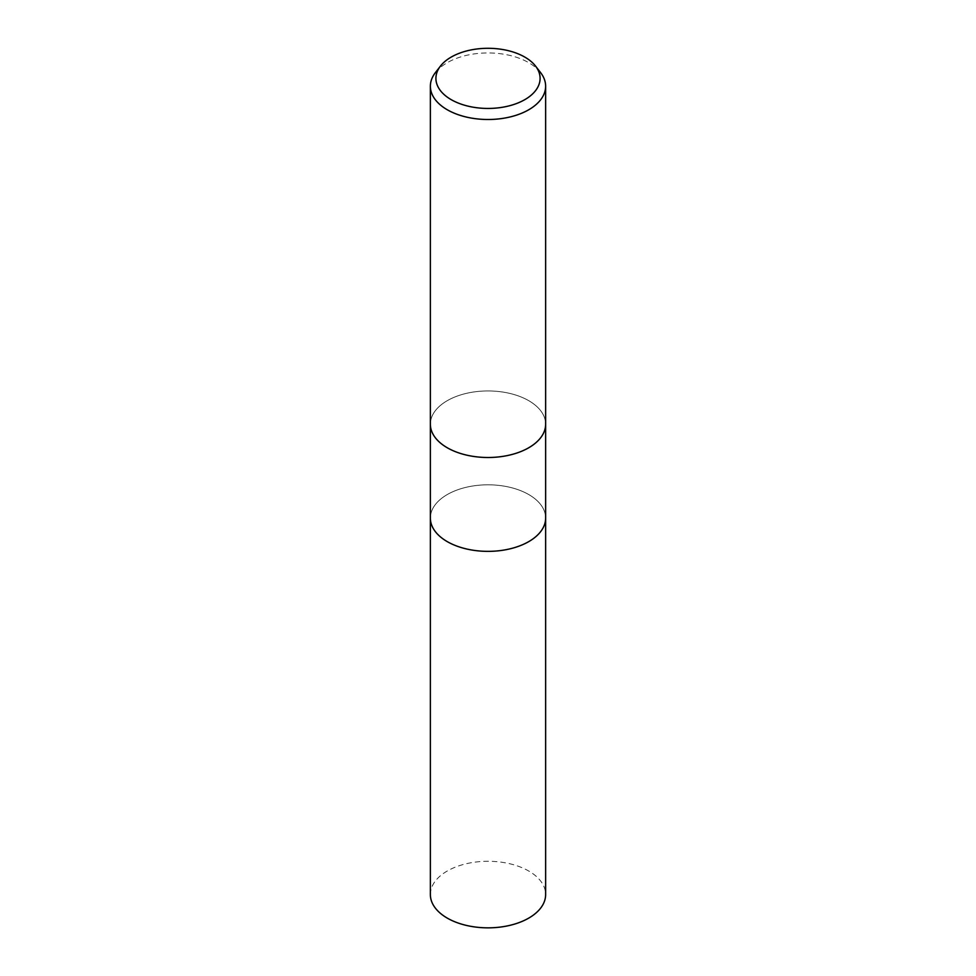 <?xml version="1.0" encoding="UTF-8"?>
<svg xmlns="http://www.w3.org/2000/svg" width="976" height="976" viewBox="0 0 976 976"><rect width="100%" height="100%" fill="white"/><g stroke="black" fill="none" stroke-linecap="round" stroke-linejoin="round"><path stroke-width="0.73" stroke-dasharray="4.88 3.66" d="M528.748 447.74A57.633 33.269 180 0 1 465.942 454.962A57.633 33.269 180 0 1 430.367 424.218A57.633 33.269 180 0 1 447.252 400.685A57.633 33.282 180 0 1 510.058 393.474A57.633 33.282 180 0 1 545.633 424.218A57.633 33.269 180 0 0 510.058 393.474A57.633 33.269 180 0 0 447.252 400.685A57.633 33.282 180 0 0 430.367 424.218L430.367 424.365M528.748 541.619A57.633 33.269 180 0 1 465.942 548.829A57.633 33.269 180 0 1 430.367 518.085A57.633 33.269 180 0 1 447.252 494.564A57.633 33.269 180 0 1 510.058 487.341A57.633 33.269 180 0 1 545.633 518.085L545.633 518.244M435.381 72.639A57.633 33.282 180 0 1 447.24 62.696A57.633 33.282 180 0 1 540.619 72.639M430.367 518.244L430.367 518.085A57.633 33.269 180 0 1 447.252 494.564A57.633 33.269 180 0 1 510.058 487.341A57.633 33.269 180 0 1 545.633 518.085M430.367 894.565A57.633 33.282 180 0 1 447.24 871.031A57.633 33.282 180 0 1 510.058 863.821A57.633 33.282 180 0 1 545.633 894.565"/><path stroke-width="1.46" d="M528.748 541.619A57.633 33.269 180 0 0 545.633 518.085A57.633 33.269 180 0 1 528.748 541.619A57.633 33.269 180 0 1 465.942 548.829A57.633 33.269 180 0 1 430.367 518.085L430.367 424.365M535.556 66.1L540.619 72.639A57.633 33.282 180 0 1 545.633 86.217A57.633 33.282 180 0 1 528.76 109.751A57.633 33.282 180 0 1 465.942 116.961A57.633 33.282 180 0 1 430.367 86.217A57.633 33.282 180 0 1 435.381 72.639L440.444 66.1A52.082 30.073 180 0 1 451.168 57.108A52.082 30.073 180 0 1 535.556 66.1A52.082 30.073 180 0 1 524.832 99.637A52.082 30.073 180 0 1 458.464 103.139A52.082 30.073 180 0 1 440.444 66.1M528.748 447.74A57.633 33.269 180 0 0 545.633 424.218A57.633 33.282 180 0 1 528.76 447.752A57.633 33.282 180 0 1 465.942 454.962A57.633 33.282 180 0 1 430.367 424.218L430.367 86.217M545.633 518.244L545.633 894.565A57.633 33.282 180 0 1 528.76 918.099A57.633 33.282 180 0 1 465.942 925.309A57.633 33.282 180 0 1 430.367 894.565L430.367 518.244M545.633 424.218L545.633 86.217M545.633 518.085L545.633 424.365"/></g></svg>
